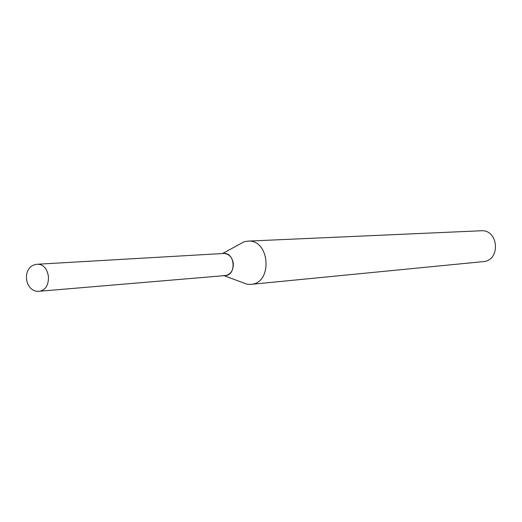 <?xml version="1.0" encoding="UTF-8"?>
<svg xmlns="http://www.w3.org/2000/svg" width="522" height="522" viewBox="0 0 522 522"><rect width="100%" height="100%" fill="white"/><g stroke="black" fill="none" stroke-linecap="round" stroke-linejoin="round"><path stroke-width="0.78" d="M223.468 253.49L223.775 253.464C229.08 253.77 232.27 257.176 233.347 263.675C233.373 270.468 230.711 274.435 225.347 275.564L223.618 275.499M223.775 253.464C235.03 252.243 236.694 275.12 225.38 275.557L39.829 291.217C45.682 289.873 48.566 285.058 48.474 276.771C47.228 268.817 43.698 264.634 37.871 264.217L223.775 253.464M238.75 244.688L244.126 241.764L247.774 241.125C269.92 238.972 273.078 283.374 250.847 284.379L247.147 284.262L241.412 282.128M247.774 241.125L480.951 230.776C498.725 229.165 500.97 260.713 483.144 261.633L250.847 284.379M37.532 264.249L36.586 264.367C21.089 266.253 24.325 293.253 39.789 291.217M224.075 275.668L247.147 284.262M222.502 253.535L244.126 241.764"/></g></svg>
